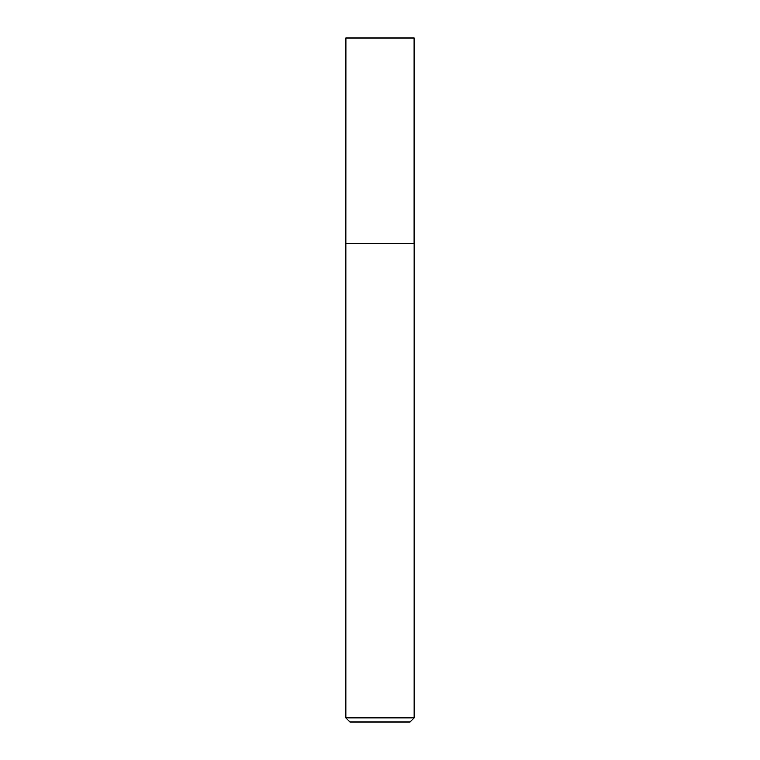 <?xml version="1.0" encoding="UTF-8"?>
<svg xmlns="http://www.w3.org/2000/svg" width="760" height="760" viewBox="0 0 760 760"><rect width="100%" height="100%" fill="white"/><g stroke="black" fill="none" stroke-linecap="round" stroke-linejoin="round"><path stroke-width="1.14" d="M345.838 243.2L414.162 243.2L414.162 38L345.838 38L345.8 243.39L414.162 243.2M414.2 717.896L410.096 722L349.904 722L345.8 717.896L414.2 717.896L414.2 243.39M345.8 717.896L345.8 243.39"/></g></svg>
